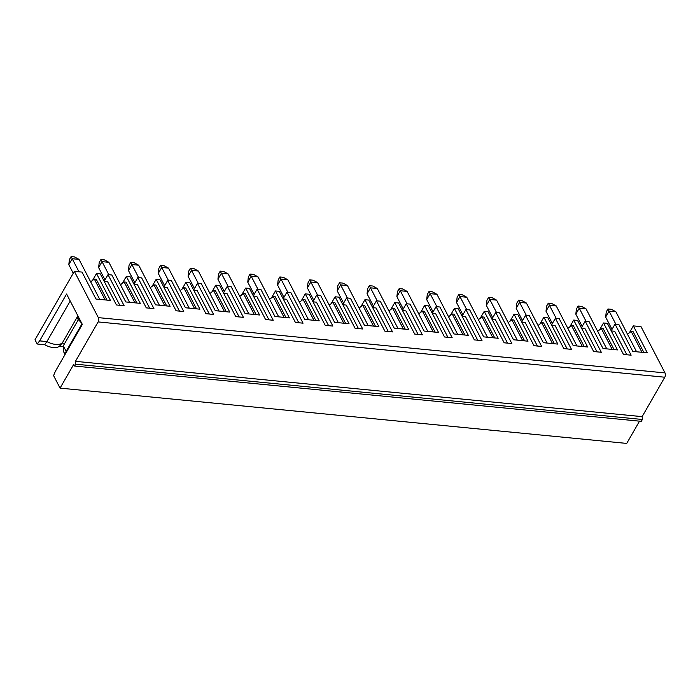 <?xml version="1.0" encoding="UTF-8"?>
<svg xmlns="http://www.w3.org/2000/svg" width="700" height="700" viewBox="0 0 700 700"><rect width="100%" height="100%" fill="white"/><g stroke="black" fill="none" stroke-linecap="round" stroke-linejoin="round"><path stroke-width="1.05" d="M163.923 287.289L167.309 287.621L179.48 311.115M92.531 280.42L96.504 273.507L100.336 273.884L116.445 304.964L124.119 305.707L108.01 274.627L111.843 275.004L125.799 301.936L140.289 303.354L126.324 276.412L130.165 276.789L146.274 307.869L153.939 308.621L137.83 277.541L141.662 277.909L155.627 304.85L170.109 306.267L156.153 279.326L159.985 279.703L176.094 310.783L183.768 311.526L167.659 280.446L163.826 287.105M167.659 280.446L171.491 280.822L185.447 307.764L199.938 309.172L185.981 282.24L182 289.144M180.145 290.553L168.516 268.126L163.992 265.65L160.58 265.317L161.7 267.461L158.279 273.411L158.874 268.293L160.58 265.317M168.472 280.525L161.7 267.461L168.516 268.126M158.279 273.411L164.64 285.688M189.219 308.131L180.119 290.57L183.803 287.787L185.701 287.971L196.508 308.84M211.829 292.058L215.801 285.145L229.766 312.086L215.276 310.669L201.311 283.736L197.479 283.36L213.588 314.44L205.923 313.688L189.814 282.608L185.981 282.24M209.309 314.02L197.129 290.535L193.742 290.203M183.803 287.787L194.609 308.656M37.188 343.998L39.646 340.882L46.891 341.591L44.686 344.733L37.188 343.998L35 339.771L74.349 271.346L82.014 272.09L95.979 299.031L110.46 300.44L96.504 273.507M39.646 340.882L66.587 294.026L82.337 324.424L55.396 371.28L53.576 375.602L60.06 388.124L73.745 364.324L74.638 366.047L75.705 364.184L75.451 361.34L98.123 321.921A3.054 1.654 95.6 0 0 98.332 317.625L74.349 271.346M70.219 301.026L46.891 341.591A15.277 8.234 29.9 0 0 62.23 343.088L64.733 343.332M77.192 317.065L62.23 343.088L59.517 346.176A14.376 7.744 -150.1 0 1 44.686 344.733M79.004 271.801L72.223 258.729L68.801 264.679L73.246 273.254M78.286 319.769L63.297 345.835L66.159 351.365L82.014 323.794M105.14 299.924L94.325 279.055L90.65 281.838L79.039 259.394L74.515 256.918L71.111 256.585L72.223 258.729L79.039 259.394M68.801 264.679L69.396 259.56L71.111 256.585M65.17 354.27L63.367 351.47L63.297 345.835M64.794 354.235L66.159 351.365L66.806 351.426M99.741 299.399L90.65 281.838M94.325 279.055L96.224 279.248L107.039 300.108M104.274 281.47L107.66 281.803L119.831 305.287M63.306 346.544L59.517 346.176M108.01 274.627L104.178 281.286M108.824 274.706L102.051 261.634L98.63 267.584L104.991 279.869M120.496 284.734L108.868 262.299L104.344 259.831L100.931 259.499L102.051 261.634L108.868 262.299M98.63 267.584L99.225 262.474L100.931 259.499M129.57 302.304L120.47 284.751L124.145 281.969L134.96 302.838M124.145 281.969L126.053 282.152L136.859 303.021M122.351 283.325L126.324 276.412M134.094 284.384L137.48 284.707L149.66 308.201M137.83 277.541L133.998 284.2M138.653 277.62L131.871 264.547L128.45 270.498L134.82 282.783M150.316 287.648L138.696 265.213L134.164 262.736L130.76 262.404L131.871 264.547L138.696 265.213M128.45 270.498L129.045 265.379L130.76 262.404M159.39 305.217L150.299 287.665L153.974 284.882L164.789 305.743M153.974 284.882L155.873 285.066L166.688 305.926M152.18 286.239L156.153 279.326M197.479 283.36L193.655 290.019M198.301 283.439L191.529 270.366L188.099 276.316L194.469 288.601M224.438 311.561L213.623 290.701L209.947 293.484L198.345 271.031L193.812 268.555L190.409 268.223L191.529 270.366L198.345 271.031M188.099 276.316L188.694 271.197L190.409 268.223M219.039 311.036L209.947 293.484M213.623 290.701L215.521 290.885L226.336 311.745M223.571 293.108L226.957 293.44L239.129 316.934M241.649 294.971L245.63 288.059L259.586 314.991L245.105 313.582L231.14 286.641L227.307 286.265L243.416 317.354L235.743 316.601L219.634 285.521L215.801 285.145M227.307 286.265L223.475 292.933M228.121 286.352L221.349 273.28L217.928 279.23L224.289 291.506M239.794 296.371L228.165 273.945L223.641 271.469L220.229 271.136L221.349 273.28L228.165 273.945M217.928 279.23L218.523 274.111L220.229 271.136M248.868 313.95L239.767 296.389L243.451 293.606L254.257 314.475M243.451 293.606L245.35 293.79L256.165 314.659M253.391 296.021L256.777 296.354L268.957 319.839M271.477 297.876L275.45 290.964L289.415 317.905L274.925 316.488L260.969 289.555L257.127 289.179L273.236 320.259L265.571 319.515L249.463 288.426L245.63 288.059M257.127 289.179L253.304 295.838M257.95 289.257L251.178 276.185L247.756 282.135L254.118 294.42M269.614 299.285L257.994 276.85L253.461 274.382L250.057 274.05L251.178 276.185L257.994 276.85M247.756 282.135L248.343 277.025L250.057 274.05M278.696 316.855L269.596 299.303L273.271 296.52L284.086 317.38M273.271 296.52L275.17 296.704L285.985 317.572M283.22 298.935L286.606 299.259L298.777 322.752M301.297 300.79L305.279 293.877L319.235 320.81L304.754 319.401L290.789 292.46L286.956 292.092L303.065 323.172L295.391 322.42L279.283 291.34L275.45 290.964M286.956 292.092L283.124 298.751M287.77 292.171L280.998 279.099L277.576 285.049L283.938 297.325M299.442 302.199L287.814 279.764L283.29 277.287L279.877 276.955L280.998 279.099L287.814 279.764M277.576 285.049L278.171 279.93L279.877 276.955M308.516 319.769L299.416 302.216L303.1 299.425L313.915 320.294M303.1 299.425L304.999 299.618L315.814 320.477M313.04 301.84L316.435 302.172L328.606 325.666M331.126 303.695L335.099 296.783L349.064 323.724L334.574 322.315L320.618 295.374L316.776 294.998L332.885 326.078L325.22 325.334L309.111 294.254L305.279 293.877M316.776 294.998L312.953 301.656M317.599 295.076L310.826 282.012L307.405 287.963L313.766 300.239M343.735 323.207L332.92 302.339L329.245 305.121L317.642 282.678L313.11 280.201L309.706 279.869L310.826 282.012L317.642 282.678M307.405 287.963L307.991 282.844L309.706 279.869M338.345 322.683L329.245 305.121M332.92 302.339L334.819 302.523L345.634 323.391M342.869 304.754L346.255 305.078L358.426 328.571M360.955 306.609L364.928 299.696L378.884 326.637L364.402 325.22L350.438 298.287L346.605 297.911L362.714 328.991L355.04 328.239L338.931 297.159L335.099 296.783M346.605 297.911L342.773 304.57M347.419 297.99L340.646 284.918L337.225 290.868L343.595 303.152M359.091 308.017L347.463 285.582L342.939 283.106L339.526 282.774L340.646 284.918L347.463 285.582M337.225 290.868L337.82 285.749L339.526 282.774M368.165 325.588L359.065 308.035L362.749 305.252L373.564 326.113M362.749 305.252L364.648 305.436L375.463 326.296M372.697 307.659L376.084 307.991L388.255 331.485M390.775 309.523L394.748 302.61L408.713 329.543L394.223 328.134L380.266 301.192L376.425 300.816L392.534 331.905L384.869 331.152L368.76 300.072L364.928 299.696M376.425 300.816L372.601 307.484M377.248 300.895L370.475 287.831L367.054 293.781L373.415 306.058M403.384 329.026L392.569 308.158L388.894 310.94L377.291 288.496L372.759 286.02L369.355 285.688L370.475 287.831L377.291 288.496M367.054 293.781L367.64 288.662L369.355 285.688M397.994 328.501L388.894 310.94M392.569 308.158L394.467 308.341L405.283 329.21M402.517 310.572L405.904 310.905L418.084 334.39M420.604 312.428L424.576 305.515L438.533 332.456L424.051 331.039L410.086 304.106L406.254 303.73L422.363 334.81L414.689 334.066L398.58 302.977L394.748 302.61M406.254 303.73L402.421 310.389M407.067 303.809L400.295 290.736L396.874 296.686L403.244 308.971M418.74 313.836L407.111 291.401L402.588 288.934L399.175 288.601L400.295 290.736L407.111 291.401M396.874 296.686L397.469 291.576L399.175 288.601M427.814 331.406L418.714 313.854L422.398 311.071L433.213 331.931M422.398 311.071L424.296 311.255L435.111 332.124M432.346 313.486L435.733 313.81L447.904 337.304M450.424 315.341L454.396 308.429L468.361 335.361L453.871 333.953L439.915 307.011L436.074 306.644L452.183 337.724L444.517 336.971L428.409 305.891L424.576 305.515M436.074 306.644L432.25 313.303M436.896 306.723L430.124 293.65L426.703 299.6L433.064 311.876M448.56 316.75L436.94 294.315L432.416 291.839L429.004 291.506L430.124 293.65L436.94 294.315M426.703 299.6L427.289 294.481L429.004 291.506M457.642 334.32L448.543 316.767L452.218 313.976L463.032 334.845M452.218 313.976L454.116 314.169L464.931 335.029M480.252 318.246L484.225 311.334L498.181 338.275L483.7 336.866L469.735 309.925L465.903 309.549L482.011 340.629L474.346 339.885L458.238 308.805L454.396 308.429M462.166 316.391L465.552 316.724L477.733 340.217M465.903 309.549L462.07 316.207M466.716 309.627L459.944 296.564L456.523 302.514L462.892 314.79M478.389 319.655L466.76 297.229L462.236 294.752L458.832 294.42L459.944 296.564L466.76 297.229M456.523 302.514L457.117 297.395L458.832 294.42M487.463 337.234L478.363 319.672L482.046 316.89L492.861 337.759M482.046 316.89L483.945 317.074L494.76 337.942M510.073 321.16L514.045 314.248L528.01 341.189L513.52 339.771L499.564 312.839L495.731 312.463L511.84 343.543L504.166 342.79L488.058 311.71L484.225 311.334M491.995 319.305L495.381 319.629L507.552 343.123M495.731 312.463L491.899 319.121M496.545 312.541L489.773 299.469L486.351 305.419L492.713 317.704M522.681 340.664L511.866 319.804L508.191 322.586L496.589 300.134L492.065 297.658L488.653 297.325L489.773 299.469L496.589 300.134M486.351 305.419L486.946 300.3L488.653 297.325M517.291 340.139L508.191 322.586M511.866 319.804L513.765 319.988L524.58 340.848M539.901 324.065L543.874 317.161L557.83 344.094L543.349 342.685L529.384 315.744L525.551 315.368L541.66 346.456L533.995 345.704L517.886 314.624L514.045 314.248M521.815 322.21L525.201 322.543L537.381 346.036M525.551 315.368L521.719 322.026M526.365 315.446L519.593 302.382L516.171 308.332L522.541 320.609M538.038 325.474L526.409 303.047L521.885 300.571L518.481 300.239L519.593 302.382L526.409 303.047M516.171 308.332L516.766 303.214L518.481 300.239M538.02 325.491L541.695 322.709L552.51 343.578M547.111 343.053L538.011 325.491M541.695 322.709L543.594 322.892L554.409 343.761M569.721 326.979L573.694 320.066L587.659 347.007L573.169 345.59L559.212 318.658L555.38 318.281L571.489 349.361L563.815 348.618L547.706 317.529L543.874 317.161M551.644 325.124L555.03 325.456L567.201 348.941M555.38 318.281L551.548 324.94M556.194 318.36L549.421 305.287L546 311.238L552.361 323.523M567.866 328.387L556.238 305.953L551.714 303.485L548.301 303.152L549.421 305.287L556.238 305.953M546 311.238L546.595 306.127L548.301 303.152M576.94 345.957L567.84 328.405L571.515 325.623L582.33 346.483M571.515 325.623L573.423 325.806L584.229 346.675M599.55 329.892L603.523 322.98L617.479 349.912L602.997 348.504L589.032 321.562L585.2 321.195L601.309 352.275L593.644 351.523L577.535 320.442L573.694 320.066M581.464 328.029L584.85 328.361L597.03 351.855M585.2 321.195L581.367 327.854M586.023 321.274L579.241 308.201L575.82 314.151L582.19 326.428M612.159 349.396L601.344 328.527L597.669 331.31L586.066 308.866L581.534 306.39L578.13 306.058L579.241 308.201L586.066 308.866M575.82 314.151L576.415 309.033L578.13 306.058M606.76 348.871L597.669 331.31M601.344 328.527L603.242 328.72L614.058 349.58M611.196 330.759L615.029 324.1L631.137 355.18L623.464 354.436L607.355 323.356L603.523 322.98M615.029 324.1L618.861 324.476L632.817 351.409L647.308 352.826L633.343 325.885L629.37 332.797M611.293 330.942L614.679 331.275L626.85 354.769M615.843 324.179L609.07 311.115L605.649 317.065L612.01 329.341M641.979 352.31L631.173 331.441L627.489 334.224L615.886 311.78L611.363 309.304L607.95 308.971L609.07 311.115L615.886 311.78M605.649 317.065L606.244 311.946L607.95 308.971M636.589 351.776L627.489 334.224M631.173 331.441L633.071 331.625L643.878 352.494M639.52 421.164L626.727 443.415L60.06 388.124M633.343 325.885L641.016 326.637L665 372.916A3.054 1.654 95.6 0 1 664.79 377.221L642.128 416.64L642.372 419.484L641.305 421.339L74.638 366.047M642.128 416.64L75.451 361.34M642.372 419.484L75.705 364.184M77.385 314.86A9.17 4.935 29.9 0 0 78.006 317.686A9.17 4.935 29.9 0 0 80.404 320.688M664.79 377.221L98.123 321.921M665 372.916L98.332 317.625M81.681 323.137L77.875 319.069L77.332 314.764"/></g></svg>
